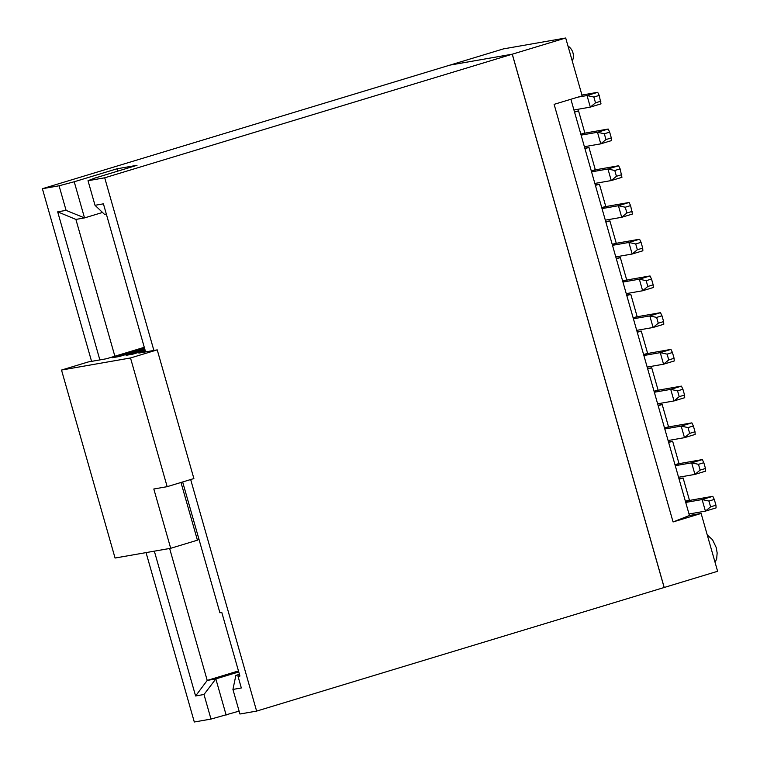 <?xml version="1.0" encoding="UTF-8"?>
<svg xmlns="http://www.w3.org/2000/svg" width="760" height="760" viewBox="0 0 760 760"><rect width="100%" height="100%" fill="white"/><g stroke="black" fill="none" stroke-linecap="round" stroke-linejoin="round"><path stroke-width="1.14" d="M605.73 221.607L609.881 220.884L616.227 243.152L612.218 244.369L605.872 222.1L609.881 220.884M616.189 258.343L620.341 257.611L626.686 279.88L622.678 281.095L616.332 258.827L620.341 257.611M626.658 295.07L630.8 294.338L637.146 316.606L633.137 317.822L626.791 295.555L630.8 294.338M637.117 331.797L641.269 331.075L647.606 353.343L643.606 354.559L637.26 332.291L641.269 331.075M647.577 368.524L651.728 367.802L658.075 390.07L654.065 391.286L647.719 369.018L651.728 367.802M658.046 405.251L662.188 404.529L668.534 426.797L664.525 428.013L658.179 405.745L662.188 404.529M668.505 441.987L672.657 441.256L678.994 463.524L674.994 464.74L668.648 442.472L672.657 441.256M678.965 478.714L683.116 477.983L689.396 500.023L685.387 501.239L689.443 515.498L701.128 513.456L717.611 571.292L664.154 587.499L512.25 54.207L104.709 177.802L153.891 350.455M574.408 111.653L578.559 110.922L584.839 132.962L580.83 134.178L574.55 112.138L578.559 110.922M584.811 148.152L588.952 147.43L595.298 169.698L591.289 170.914L605.872 222.1M601.749 207.641L605.758 206.425L599.412 184.157L595.27 184.88M599.412 184.157L595.413 185.373M602.024 208.591L618.412 205.722L629.1 202.483L608.959 206.007A18.059 0.76 -15.9 0 0 601.768 207.679M605.321 220.162L621.708 217.293L618.412 205.722L625.252 207.223L630.591 205.599L629.1 202.483M591.299 170.952A18.059 0.76 164.1 0 1 598.5 169.28L618.64 165.756L620.131 168.872L621.936 177.327L611.249 180.566L594.852 183.435M621.775 174.657L616.436 176.282L611.249 180.566L607.952 168.995L591.565 171.864M630.591 205.599L632.396 214.054L621.708 217.293L626.895 213.009L632.244 211.384M625.252 207.223L626.895 213.009M620.131 168.872L614.783 170.496L616.436 176.282M614.783 170.496L607.952 168.995L618.64 165.756M685.387 501.239L679.107 479.199L683.116 477.983M588.952 147.43L584.943 148.647L591.289 170.914M565.697 38L512.297 54.188L449.986 65.103L503.376 48.906L565.697 38L582.169 95.846L554.116 104.348L673.075 521.958L689.443 515.498M570.883 99.265L574.55 112.138M584.943 148.647L580.83 134.178M679.107 479.199L674.994 464.74M668.648 442.472L664.525 428.013M658.179 405.745L654.065 391.286A18.059 0.76 -15.9 0 1 661.276 389.652L681.416 386.127L670.728 389.376L677.559 390.868L682.908 389.253L681.416 386.127M647.719 369.018L643.606 354.559M637.26 332.291L633.137 317.822M626.791 295.555L622.678 281.095M616.332 258.827L612.218 244.369A18.059 0.76 -15.9 0 1 619.419 242.744L639.568 239.21L628.871 242.459L635.711 243.951L641.05 242.335L639.568 239.21M673.075 521.958L701.128 513.456M512.297 54.188L664.211 587.489M612.484 245.328L628.871 242.459L632.168 254.02L615.781 256.889M637.355 249.736L642.703 248.121L642.865 250.781L632.168 254.02L637.355 249.736L635.711 243.951M622.953 282.055L639.341 279.186L650.028 275.947L629.888 279.471A18.059 0.76 -15.9 0 0 622.687 281.143M647.824 286.463L646.171 280.687L639.341 279.186L642.637 290.757L647.824 286.463L653.163 284.848L653.325 287.508L642.637 290.757L626.24 293.626M633.413 318.782L649.8 315.913L660.487 312.673L640.347 316.198A18.059 0.76 -15.9 0 0 633.146 317.87M658.283 323.199L656.63 317.414L649.8 315.913L653.096 327.484L658.283 323.199L663.632 321.575L663.784 324.244L653.096 327.484L636.709 330.353M643.872 355.509L660.26 352.64L670.957 349.401L650.807 352.925A18.059 0.76 -15.9 0 0 643.615 354.597M668.743 359.926L667.1 354.141L660.26 352.64L663.556 364.211L668.743 359.926L674.091 358.302L674.244 360.971L663.556 364.211L647.168 367.08M654.341 392.245L670.728 389.376L674.025 400.938L657.628 403.807M679.212 396.653L684.551 395.029L684.712 397.698L674.025 400.938L679.212 396.653L677.559 390.868M664.8 428.972L681.188 426.103L691.875 422.864L671.736 426.388A18.059 0.76 -15.9 0 0 664.534 428.051M689.672 433.38L688.019 427.595L681.188 426.103L684.484 437.665L689.672 433.38L695.01 431.765L695.172 434.425L684.484 437.665L668.097 440.534M675.26 465.699L691.647 462.83L698.487 464.331L703.827 462.707L705.48 468.492L705.631 471.152L694.944 474.401L678.556 477.27M705.48 468.492L700.131 470.108L694.944 474.401L691.647 462.83L702.344 459.591L682.195 463.115A18.059 0.76 -15.9 0 0 675.003 464.787M685.729 502.426L702.116 499.558L712.804 496.318L692.664 499.842A18.059 0.76 -15.9 0 0 685.463 501.514M577.894 97.137L587.024 95.541L593.864 97.033L599.203 95.418L601.008 103.863L590.32 107.112L573.933 109.981M581.096 135.137L597.483 132.268L604.323 133.769L609.663 132.145L611.315 137.93L611.477 140.6L600.78 143.839L584.392 146.708M611.315 137.93L605.967 139.555L600.78 143.839L597.483 132.268L608.181 129.029L588.031 132.553A18.059 0.76 -15.9 0 0 580.839 134.225M646.171 280.687L651.519 279.062L650.028 275.947M656.63 317.414L661.979 315.79L660.487 312.673M667.1 354.141L672.438 352.516L670.957 349.401M688.019 427.595L693.367 425.98L691.875 422.864M703.827 462.707L702.344 459.591M710.6 506.844L708.947 501.058L702.116 499.558L705.413 511.128L710.6 506.844L715.939 505.219L716.1 507.889L705.413 511.128L689.016 513.997M708.947 501.058L714.295 499.434L712.804 496.318M600.856 101.203L595.508 102.819L590.32 107.112L587.024 95.541L597.711 92.302L581.951 95.057M609.663 132.145L608.181 129.029M91.57 361.361L42.389 188.708L449.93 65.113L512.25 54.207M642.703 248.121L641.05 242.335M653.163 284.848L651.519 279.062M663.632 321.575L661.979 315.79M674.091 358.302L672.438 352.516M684.551 395.029L682.908 389.253M695.01 431.765L693.367 425.98M698.487 464.331L700.131 470.108M715.939 505.219L714.295 499.434M599.203 95.418L597.711 92.302M593.864 97.033L595.508 102.819M604.323 133.769L605.967 139.555M190.665 479.541L256.623 711.094L664.164 587.499M239.105 711.122L210.995 719.074L194.303 722L146.053 552.606M256.623 711.094L239.932 714.01L232.93 689.434L235.866 675.403L239.428 674.319M42.389 188.708L59.08 185.782L74.223 181.763L116.983 168.796L137.009 165.291L94.259 178.258L88.017 180.718L104.709 177.802M88.017 180.718L95.019 205.304L103.417 203.832L145.597 351.909M182.647 481.973L219.906 612.769L221.796 612.436L239.923 676.058L238.032 676.39L241.328 687.961L232.93 689.434M238.754 671.954L215.84 678.908L226.138 715.056M238.469 670.938L207.214 680.418L215.84 678.908L203.993 694.497L210.995 719.074M203.993 694.497L195.595 695.97L154.346 551.161M99.864 359.908L57.684 211.84L66.082 210.368L59.08 185.782M66.082 210.368L84.521 217.911L74.223 181.763M114.864 356.221L75.895 219.421L84.521 217.911L102.514 212.458M117.657 171.161L116.983 168.796M106.343 214.092L104.557 214.405L95.019 205.304M235.866 675.403L239.552 674.756M239.818 675.697L238.032 676.39M169.632 548.482L207.214 680.418L195.595 695.97M75.895 219.421L57.684 211.84M144.286 347.301L106.599 358.729L88.236 361.95L61.512 370.053L130.501 357.969L157.225 349.866L138.871 353.087L145.379 351.11M145.169 350.379L132.971 354.113L126.075 355.319L144.941 349.6M144.723 348.812L119.396 356.488L112.499 357.703L144.514 348.07M198.92 539.096L197.258 539.6M180.984 482.476L197.429 540.189L170.696 548.292L115.064 558.03L61.512 370.053M170.696 548.292L153.814 489.003L167.162 486.666L130.501 357.969M167.162 486.666L193.886 478.562L157.225 349.866M707.265 534.983L712.538 539.733L716.205 547.514L717.155 552.947L716.68 558.667L715.112 562.533M572.28 61.113A12.037 12.037 0 0 0 567.976 46.008"/></g></svg>
